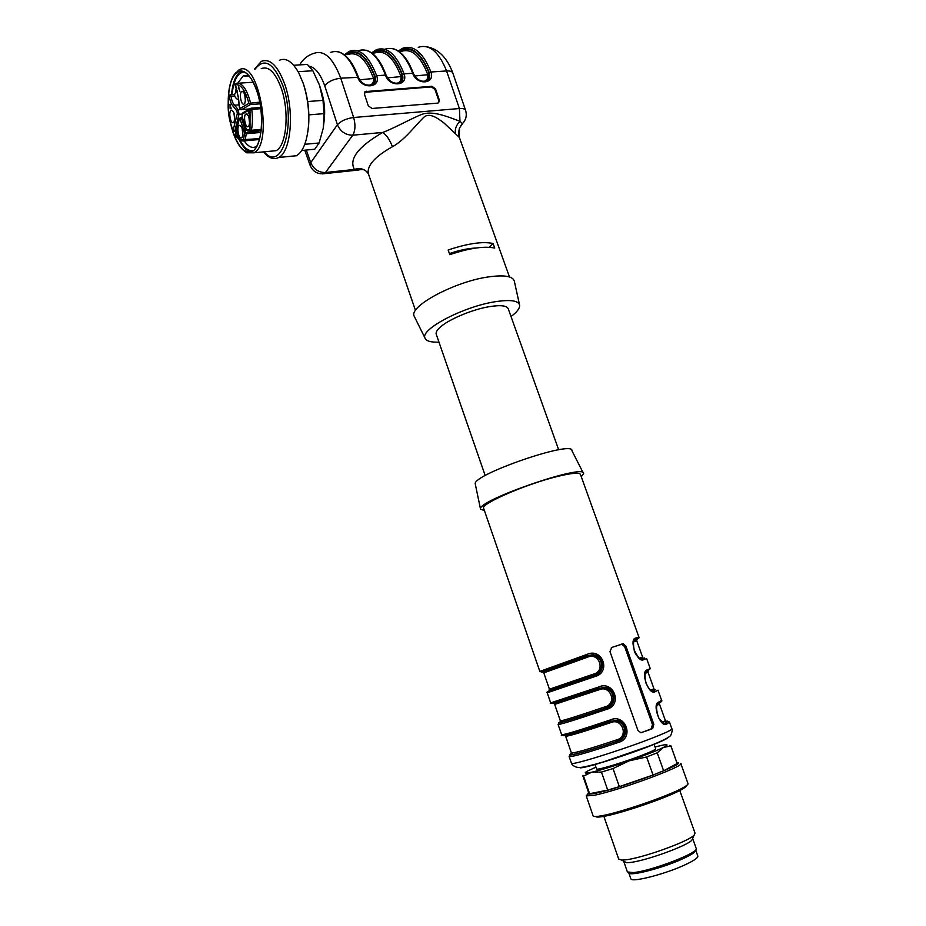 <?xml version="1.0" encoding="UTF-8"?>
<svg xmlns="http://www.w3.org/2000/svg" width="926" height="926" viewBox="0 0 926 926"><rect width="100%" height="100%" fill="white"/><g stroke="black" fill="none" stroke-linecap="round" stroke-linejoin="round"><path stroke-width="1.39" d="M596.564 768.881L596.622 769.031C596.911 770.513 625.166 761.936 643.014 754.898C651.777 751.437 655.99 749.377 655.654 748.706L654.045 744.203M642.042 658.78L643.697 659.648C637.354 663.722 628.291 638.616 635.93 638.002L638.963 637.227C639.496 637.864 638.396 638.593 635.641 639.403L634.704 639.935M634.298 651.337C636.44 655.654 638.523 658.097 640.572 658.675M549.431 689.199L593.52 674.093C605.905 671.026 599.029 651.916 587.57 657.171L587.038 655.874L590.753 655.214M590.834 655.214C602.803 654.67 605.917 671.292 593.913 675.424L552.197 689.708M539.858 671.408L586.945 654.427C602.421 647.216 611.565 672.577 594.747 676.605L594.342 675.274C606.785 672.866 603.74 653.455 591.853 654.913L587.466 655.724L544.28 671.454M552.637 689.361L594.342 675.274L593.52 674.093M610.975 721.146L614.714 720.775M614.864 720.775C626.346 721.076 628.708 737.293 617.075 741.298C585.44 752.074 562.649 757.943 572.8 752.931M561.619 734.642L561.665 734.769C565.254 734.607 581.366 729.7 610.014 720.034C625.606 712.719 634.912 738.543 617.955 742.594L617.515 741.182C629.506 738.983 627.423 720.081 615.917 720.509L610.523 721.285C583.392 730.568 561.144 737.177 563.367 735.406M550.681 702.892L598.428 687.08C613.961 679.823 623.186 705.415 606.298 709.455L605.882 708.089C618.093 705.786 615.535 686.641 603.845 687.555L602.687 687.844M602.803 687.844C614.528 687.74 617.26 704.142 605.442 708.216C572.314 719.56 549.998 726.123 563.251 720.775M653.837 724.317L652.68 728.53L647.61 730.487L640.746 732.721L637.91 730.348L609.991 651.626L611.797 647.39L623.244 643.72L625.953 646.244L653.837 724.317L652.506 724.676L624.668 646.707L621.763 644.264L611.357 647.575M638.94 637.181L580.544 474.668C579.908 472.272 572.118 472.885 557.186 476.531C526.327 484.043 481.416 503.466 483.557 508.061L483.731 508.571M657.992 690.171L655.191 691.699C648.952 696.132 639.808 670.818 647.367 669.868L647.135 671.211M667.796 721.308L669.44 722.048L666.801 724.028C660.655 728.82 651.429 703.285 658.895 702.012L658.71 703.309M583.183 472.85L571.967 450.812C574.166 439.526 471.172 474.992 475.293 484.101L475.351 484.356M581.285 476.74L583.577 473.626C586.54 462.676 476.334 500.619 480.525 509.115L484.448 510.631M651.001 690.159L653.941 688.712L648.05 672.299L645.41 673.237M560.346 720.833L560.38 720.926C563.61 720.532 578.495 715.844 605.037 706.839C617.48 703.772 610.547 684.499 599.029 689.777L598.532 688.527L556.376 702.811L554.674 704.35M571.354 752.745L571.411 752.919C574.872 753.151 589.943 748.798 616.647 739.874C629.148 736.807 622.156 717.361 610.593 722.662L610.107 721.435C585.348 730.313 563.946 735.313 565.659 736.251L565.705 736.008M662.426 722.477L663.919 723.229M639.681 658.131L642.609 657.124L636.752 640.804L634.032 641.533M610.014 720.034L610.5 721.273L570.092 734.098C562.927 735.568 560.114 735.788 561.665 734.769L558.089 724.468M598.428 687.08L598.948 688.365L553.459 703.239M586.945 654.427L587.466 655.724C555.415 666.789 533.017 674.985 544.222 671.489M605.037 706.839L605.882 708.089C571.909 719.733 548.979 726.47 562.858 720.891M616.647 739.874L617.515 741.182C584.838 752.34 561.411 758.336 572.523 752.965M640.63 658.699C639.704 659.127 637.574 656.43 634.264 650.584C632.944 643.466 633.407 639.739 635.641 639.403L635.93 638.002M655.191 691.699L653.224 690.9M651.95 690.75C650.121 690.333 648.05 687.636 645.758 682.659C644.473 675.482 644.936 671.674 647.124 671.223L646.626 671.558M666.801 724.028L664.463 723.275M663.363 723.079L658.722 718.101C655.909 709.652 655.897 704.721 658.699 703.32L658.027 703.737M641.081 732.744L651.047 728.959L652.506 724.676M436.389 334.68L436.146 333.962C435.845 332.237 437.072 330.107 439.827 327.538C448.057 319.644 472.202 309.434 489.449 306.633C500.966 304.828 507.263 305.649 508.362 309.087L558.679 449.805M324.135 120.565C325.385 110.541 324.413 100.645 321.218 90.864M368.351 173.66L365.585 170.685C364.3 169.47 361.8 169.261 358.061 170.071L324.216 173.671L325.489 172.514C318.59 172.56 313.683 169.261 310.754 162.652L337.423 124.744C341 120.901 346.405 118.482 353.651 117.509L459.4 108.527L446.575 70.932L430.903 72.008C435.556 84.185 416.445 85.62 412.73 73.258L404.083 73.849C408.76 86.164 389.209 87.634 385.494 75.122L386.096 75.423M365.492 170.627C362.124 168.382 358.431 167.988 354.426 169.446C348.697 159.122 358.13 146.783 382.727 132.441C393.724 128.459 413.795 117.266 422.256 114.245C433.715 110.113 451.136 118.273 459.979 121.202L462.352 123.69C465.998 119.929 467.086 115.518 465.616 110.46M363.004 169.666L354.426 169.446L325.489 172.514L352.76 135.196C355.352 130.705 355.642 124.813 353.651 117.509L340.756 78.189C333.534 79.069 328.174 81.581 324.702 85.701C320.454 74.011 315.303 67.505 309.261 66.186M460.639 125.809L462.398 123.737L459.435 128.17L459.342 137.407L443.936 122.95C437.466 117.915 428.715 111.942 423.321 117.764C414.929 126.017 404.465 140.185 392.462 146.725C389.742 139.733 386.501 134.964 382.727 132.441L352.76 135.196C345.618 135.138 340.513 131.654 337.423 124.744L324.702 85.701M459.458 128.112C458.416 132.777 458.358 135.821 459.284 137.233L509.497 276.955M455.43 133.46C454.712 129.223 456.229 125.126 459.979 121.202L459.4 108.527C463.035 108.284 465.118 108.944 465.639 110.518M364.543 92.334L431.4 86.905L435 89.509L438.808 100.714L438.716 102.728M435.533 88.884L431.933 86.28L365.133 91.605L364.485 94.267L368.293 105.819L372.067 108.481L437.628 103.11L438.635 102.774L439.341 100.089L435.533 88.884L435 89.509M368.398 85.481C372.09 84.903 373.803 82.692 373.548 78.849L373.224 77.587C365.955 58.882 357.413 51.219 347.574 54.611M346.104 54.692C356.857 48.418 366.43 55.791 374.822 76.823L374.231 83.294M338.279 51.763C346.347 54.125 353.049 62.632 358.385 77.298C361.927 84.324 366.916 86.627 373.34 84.208L373.386 84.173C375.354 82.622 375.921 80.064 375.065 76.488L375.053 76.476C366.198 54.507 356.221 47.261 345.143 54.75M358.35 77.321L340.756 78.189C333.047 58.014 324.123 49.738 313.995 53.349C307.953 55.109 303.161 58.963 299.619 64.901M358.049 50.803C368.606 47.214 377.75 55.317 385.494 75.122L376.65 75.724C381.35 88.19 361.348 89.683 357.644 77.032C349.912 56.995 340.907 48.777 330.617 52.388M344.298 54.784L349.334 51.3C359.809 47.712 368.907 55.849 376.65 75.724L375.053 76.476M373.085 53.095C384.116 46.867 393.839 54.148 402.254 74.937L402.636 76.418L400.53 82.53M396.062 83.479C399.627 82.889 401.271 80.701 400.993 76.939L400.669 75.689C393.388 57.204 384.707 49.634 374.636 53.002M399.476 51.543C410.774 45.351 420.635 52.539 429.074 73.085L429.456 74.555L427.337 80.678M423.101 81.534C426.55 80.921 428.125 78.756 427.824 75.064L427.499 73.825C420.207 55.548 411.399 48.094 401.097 51.439M400.761 82.333L400.796 82.298C402.798 80.782 403.366 78.224 402.497 74.601L404.083 73.849C396.328 54.206 387.08 46.173 376.361 49.738L371.581 52.851M427.569 80.481L427.604 80.446C429.629 78.976 430.208 76.418 429.328 72.749L429.317 72.737C420.554 51.52 410.38 44.39 398.793 51.347M427.557 80.469C421.654 82.599 416.931 80.284 413.401 73.513L412.73 73.258C404.975 53.685 395.68 45.687 384.88 49.252M398.273 50.988L402.798 48.21C413.76 44.656 423.136 52.597 430.903 72.008L427.499 73.825M511.025 316.542C517.078 312.004 519.937 308.208 519.602 305.163C518.375 300.545 510.157 299.411 494.959 301.76C463.718 306.564 420.821 328.985 424.872 337.782C425.856 340.988 430.555 342.446 438.97 342.134M519.521 304.77L514.37 281.354C513.004 276.133 504.23 274.675 488.048 276.967C454.77 281.689 409.408 305.985 414.038 315.893L414.825 317.502M493.095 243.515L494.739 248.075C484.46 245.888 469.482 248.075 449.793 254.662L448.161 249.997C467.827 243.422 482.816 241.258 493.095 243.515L489.206 247.265M475.871 248.041C468.255 248.318 459.446 250.159 449.423 253.585M310.245 165.766L310.754 162.652L306.298 150.047M452.895 73.235C452.316 71.522 450.21 70.758 446.575 70.932C438.797 51.648 429.363 43.777 418.251 47.319M686.316 785.723C686.432 786.429 685.02 787.609 682.092 789.288C669.22 796.997 620.316 813.838 603.092 816.489L603.069 816.489C598.624 817.241 596.194 817.253 595.765 816.535M680.83 763.626L687.949 783.454C688.493 784.125 687.069 785.445 683.654 787.389C670.192 795.434 618.788 813.132 600.766 815.922C596.321 816.686 593.798 816.732 593.196 816.084L593.08 815.737M600.766 815.922L603.092 816.489M679.8 790.526L695.032 833.134L694.13 835.171C688.446 841.584 641.753 858.356 625.212 859.884L621.67 860.115L618.661 859.004M623.962 862.013L627.4 871.945L633.303 872.57C651.186 871.216 701.098 851.851 696.144 848.274L692.625 838.435L691.791 840.264C686.606 846.132 644.762 861.168 629.807 862.511L626.601 862.708L623.962 862.013L623.904 861.296M680.726 763.348C686.745 765.432 617.075 791.151 593.635 795.388L586.227 795.885L587.975 793.837M676.883 762.515C691.375 761.67 619.795 788.755 595.048 793.327C588.739 794.554 586.598 794.311 588.623 792.61M670.899 745.847L677.172 763.487L670.875 745.928L663.444 747.456L657.217 752.815L663.618 770.768L677.172 763.487M663.618 770.768L653.038 775.016L646.637 756.959L629.148 760.848L613.012 768.568L619.332 786.649L653.038 775.016M619.332 786.649L607.711 790.075L601.449 772.064L591.726 772.203L583.519 776.092L589.607 793.732L607.711 790.075M589.607 793.732L588.832 793.212M657.217 752.815L646.637 756.959M613.012 768.568L601.449 772.064M583.519 776.092L583.01 775.328M669.556 745.453L670.875 745.928M655.041 746.981L662.217 745.245C668.213 744.053 668.618 744.793 663.444 747.456C656.465 750.847 645.028 755.315 629.148 760.848C613.162 766.311 600.696 770.108 591.726 772.203C584.63 773.754 583.403 773.279 588.056 770.779L595.974 767.168M695.785 850.265L697.776 855.879C698.517 857.603 694.025 860.705 684.302 865.173C664.463 874.306 631.891 882.582 630.884 878.901L630.756 878.531M695.658 849.918L695.658 849.918C696.375 851.596 691.872 854.652 682.149 859.085C662.298 868.148 629.773 876.505 628.812 872.929L628.696 872.581M693.62 851.654L686.166 856.747L674.846 861.793C657.367 868.866 634.923 874.445 631.37 872.709M674.846 861.793L674.533 860.891M686.166 856.747L685.888 855.983M680.332 858.506L680.598 859.259M230.319 108.481L230.123 105.61L230.794 108.446M233.908 112.752L234.706 119.709M242.056 127.881L242.901 135.011M248.805 116.421L249.638 123.829M244.661 93.85L245.448 101.258M234.058 121.838L233.665 122.359C230.655 125.357 227.981 110.761 231.419 110.136C234.486 112.104 235.366 116.005 234.058 121.838M230.956 108.168L230.007 104.395L230.134 108.805L231.234 108.145M242.242 137.117L241.86 137.592C238.827 140.671 236.049 126.017 239.545 125.334C242.681 127.325 243.584 131.249 242.242 137.117M236.963 135.798L237.681 136.469L238.098 135.231L236.616 131.399L236.269 133.576L236.593 131.967L237.322 135.763M236.882 133.691L237.774 133.622M248.978 125.855L248.585 126.364C245.459 129.513 242.67 114.593 246.27 113.91C249.464 115.912 250.367 119.894 248.978 125.855M249.268 116.294L250.437 114.951L249.476 115.715L248.619 110.877L248.318 113.342L248.839 111.467L249.661 116.259M239.082 118.945L235.297 134.606C238.04 138.761 240.806 140.439 243.573 139.629L244.591 132.846L246.223 133.726L245.297 139.907L245.008 140.81L242.114 140.833M244.811 103.261L244.383 103.816C241.223 106.941 238.538 91.917 242.137 91.28C245.297 93.283 246.189 97.276 244.811 103.261M238.653 87.854L239.846 91.454L238.514 86.5L238.318 88.664L238.954 87.831M238.433 97.462L239.359 106.722L241.327 109.581M236.906 110.993L238.237 109.754L238.989 114.315L237.322 113.528L236.906 110.993L233.375 106.502L234.648 105.194L239.07 104.858M228.977 95.795L228.884 96.593C227.321 108.354 228.71 119.639 233.074 130.427L237.322 113.528M240.32 108.342L248.862 103.353C245.39 90.297 240.934 84.092 235.47 84.729L236.373 83.363C242.137 82.53 246.86 89.023 250.541 102.821L250.309 104.58L241.744 109.546L249.707 108.921M253.203 82.217L238.538 83.213M244.209 140.914C248.214 146.725 252.185 148.623 256.108 146.609L256.977 146.019M249.268 76.071L243.225 75.92L237.774 83.143M236.269 87.924L235.459 92.102M244.614 71.985C237.843 72.24 233.653 79.775 232.032 94.591M237.322 134.201L237.785 135.346M238.225 136.423L239.383 138.969M239.846 139.884C244.128 147.975 248.631 151.563 253.342 150.66M242.056 71.059L240.806 71.591C235.76 74.728 232.669 82.414 231.535 94.626M238.885 139.201C242.612 146.91 246.663 151.146 251.05 151.922M231.488 126.7C237.102 146.042 244.059 154.248 252.347 151.332C262.104 146.771 264.824 113.863 256.838 91.026C251.143 75.423 244.8 69.01 237.82 71.777C232.102 75.55 228.954 84.752 228.375 99.406M230.887 124.825L232.889 132.013C236.338 142.268 240.529 148.808 245.459 151.632C256.849 158.288 265.392 131.77 260.079 103.295C255.055 74.647 239.186 61.429 232.079 78.56C229.567 84.44 228.282 92.044 228.213 101.362M234.324 74.601L238.758 70.052C258.308 57.018 274.015 143.981 253.863 152.802L246.652 152.79L242.797 149.734M270.045 151.262L276.064 150.683C286.493 145.949 289.653 111.988 281.33 88.445C275.381 72.378 268.679 65.781 261.225 68.64M264.188 151.818C281.597 173.231 296.771 124.489 282.928 85.829C273.749 62.887 264.512 57.285 255.194 69.022M263.574 151.876C268.69 158.184 273.737 160.048 278.691 157.478C290.88 151.933 294.642 112.162 284.849 84.532C277.881 65.758 270.033 58.037 261.306 61.371L254.569 69.056M289.282 156.436L296.494 155.73C302.941 151.748 306.923 141.991 308.427 126.468C309.458 111.618 307.71 97.218 303.172 83.259L298.913 73.166C292.558 61.66 286.041 57.366 279.351 60.283M307.779 132.152L308.59 125.519C309.573 111.375 307.907 97.658 303.589 84.382L302.698 81.893M304.77 144.317L319.123 142.974L314.771 149.225L301.737 150.487M319.123 142.974L323.243 128.263L324.112 113.632L308.856 114.882M307.675 101.547L322.977 100.367L319.574 85.4L312.849 70.746L298.126 71.696M324.112 113.632L322.977 100.367M312.849 70.746L307.328 64.415L293.692 65.271M323.243 128.263L324.123 120.646C324.795 108.411 323.278 96.663 319.574 85.4L319.065 83.977M667.924 737.547C667.31 738.74 661.06 741.645 649.172 746.287C621.485 757.144 577.87 770.374 579.908 767.434M634.935 639.797C638.026 638.847 638.396 638.847 636.012 639.797M641.591 658.861C645.109 657.668 645.237 657.645 641.938 658.803M665.123 723.113C668.838 721.227 668.653 720.671 664.59 721.458M664.347 721.597C667.97 720.937 668.086 721.481 664.671 723.229M658.652 703.378L659.949 702.66M651.626 690.437C656.453 689.106 656.962 689.268 653.154 690.912M646.892 671.431L648.501 670.621M650.561 738.763C665.319 733.033 672.426 729.7 671.859 728.774C672.716 728.843 672.403 730.88 670.956 734.897C670.517 736.76 663.583 740.383 650.121 745.777L603.625 761.855C590.649 765.617 582.836 767.469 580.208 767.411C573.9 768.105 570.717 762.874 571.504 763.337C571.678 765.559 620.026 750.604 650.561 738.763M571.423 763.117L569.096 756.426M647.367 669.868L650.26 668.653L646.637 658.583L643.697 659.648M658.895 702.012L661.639 700.345L658.027 690.275M617.955 742.594C589.191 752.213 572.928 756.866 569.177 756.577L569.918 754.667M606.298 709.455C577.708 719.143 561.654 724.178 558.146 724.56L559.015 722.859M594.747 676.605L547.197 692.798L550.692 702.938C549.153 703.957 551.769 703.586 558.563 701.827L598.925 688.342L603.706 687.543M599.029 689.777L554.674 704.397L560.38 720.926C559.651 721.817 560.751 721.678 563.702 720.486M610.593 722.662C583.982 731.621 569.004 736.158 565.659 736.251L571.411 752.919L572.372 752.977M567.337 735.07L568.552 734.503M662.993 722.326L665.377 720.567L659.462 704.084M657.842 703.922L659.416 703.968L656.997 705.496M587.57 657.171L543.793 672.855M652.68 728.53L651.047 728.959M625.953 646.244L624.668 646.707M622.446 643.813L620.883 644.38M392.462 146.725C375.25 156.401 367.171 165.256 368.224 173.289L368.698 174.655M431.933 86.28L431.4 86.905M439.341 100.089L438.808 100.714M366.337 91.165L365.851 91.813M375.204 78.328L359.601 79.821M373.224 77.587L375.065 76.488M387.415 77.888L402.636 76.418M372.102 53.152C383.48 45.733 393.608 52.875 402.497 74.589L400.669 75.689M414.616 75.99L429.456 74.555M322.294 173.88L324.216 173.671C317.479 174.377 312.768 171.565 310.071 165.256M462.398 123.737L464.1 121.653M250.205 108.643L243.202 112.648L242.265 114.048L242.242 116.989M260.773 108.678L251.745 109.384L250.969 108.203L250.02 109.615L242.265 114.048M242.08 116.502L246.663 130.253M249.962 130.346L248.365 130.601L249.997 130.392L250.02 109.615L251.745 109.384C252.763 117.174 252.636 124.13 251.363 130.253L246.443 129.756L247.578 130.89M242.705 118.806L239.174 119.35L240.413 117.452L241.825 118.887L246.223 133.726L260.889 132.441M261.097 130.797L244.591 132.846L240.251 119.639M239.174 119.35L235.459 135.265M241.894 114.083L238.989 114.315L234.718 131.203L233.074 130.427L234.313 131.608M259.72 102.126L248.862 103.353L250.309 104.58L260.032 103.839M233.375 106.502C231.407 104.673 230.065 101.304 229.359 96.397L231.037 96.223C231.674 100.61 232.877 103.608 234.648 105.194L238.237 109.754L241.049 109.534M236.003 131.098L234.486 131.596L235.91 131.48M233.109 130.879L233.063 130.786C228.595 119.72 227.171 108.168 228.815 96.119M235.216 134.177L235.354 135.103C238.306 139.618 241.431 141.516 244.73 140.821L243.573 139.629L259.708 138.611M250.066 130.462L247.925 130.913L250.518 130.693M261.248 129.397L249.997 130.392L261.201 129.848M251.177 108.18L260.611 107.451L251.166 108.18M235.47 84.729L238.433 97.577M235.482 86.523L235.273 85.759M235.493 84.046L235.216 85.192M229.949 94.927L231.037 96.223L234.614 95.957M229.139 96.142L230.123 94.73M259.477 139.502L244.73 140.821L259.477 139.513M261.201 129.814L251.154 130.693M596.622 769.031L594.99 764.355M590.834 655.168L591.517 654.913M614.864 720.694L615.616 720.486M602.803 687.775L603.52 687.543M483.557 508.061L539.812 671.362L542.034 671.558L587.454 655.701L591.702 654.913M669.51 722.234L671.859 728.774M475.293 484.101L480.525 509.115M590.753 655.168L544.245 671.477L543.782 672.82L549.431 689.21C548.562 690.275 549.708 690.298 552.868 689.28M610.5 721.273L615.79 720.497M551.688 689.893C547.59 691.386 546.097 692.359 547.208 692.798M602.687 687.787L598.532 688.516M614.714 720.694L610.107 721.423M636.741 640.769C635.664 640.503 638.836 639.704 634.588 640.063M647.124 671.223L650.272 668.688M648.038 672.253C648.779 671.686 648.154 671.558 646.151 671.882M658.699 703.32C661.361 701.896 662.356 700.936 661.696 700.45M621.763 644.264L623.267 643.709M436.146 333.962L485.189 475.594M415.485 310.453L368.224 173.289L365.585 170.685M459.435 128.17L462.363 123.69M364.636 92.253L365.133 91.605M386.2 75.376C380.875 60.908 374.104 52.504 365.897 50.178M400.75 82.321C394.731 84.66 389.881 82.345 386.211 75.388M392.902 48.615C401.247 50.918 408.077 59.218 413.401 73.501M424.872 337.782L414.038 315.893M310.094 165.314L304.747 150.197M465.535 110.217L452.918 73.293M452.768 72.876C447.038 57.667 438.403 48.962 426.828 46.763M682.092 789.288L683.654 787.389M603.879 816.35L618.788 859.386M691.791 840.264L694.13 835.171M626.601 862.708L621.67 860.115M586.227 795.885L593.196 816.084M582.859 775.919L588.924 793.489M630.884 878.901L628.812 872.929M232.287 110.321L231.419 110.136M240.447 125.519L239.545 125.334M247.207 114.106L246.27 113.91M242.519 113.007L242.022 116.757L246.385 130.01L247.879 130.948L250.61 130.705M243.063 91.489L242.137 91.28M235.216 84.544L238.318 97.508L239.255 106.722C239.834 108.99 240.667 109.939 241.744 109.546L249.696 108.932M242.207 117.313L240.818 117.428M237.276 90.644C233.34 94.197 233.769 97.299 238.572 99.95M234.544 94.406L230.343 94.707M248.203 75.596L243.225 75.92M240.806 71.591L237.82 71.777M245.459 151.632L246.652 152.79M276.064 150.683L253.863 152.802M296.494 155.73L278.691 157.478M308.59 125.519L308.427 126.468"/></g></svg>
